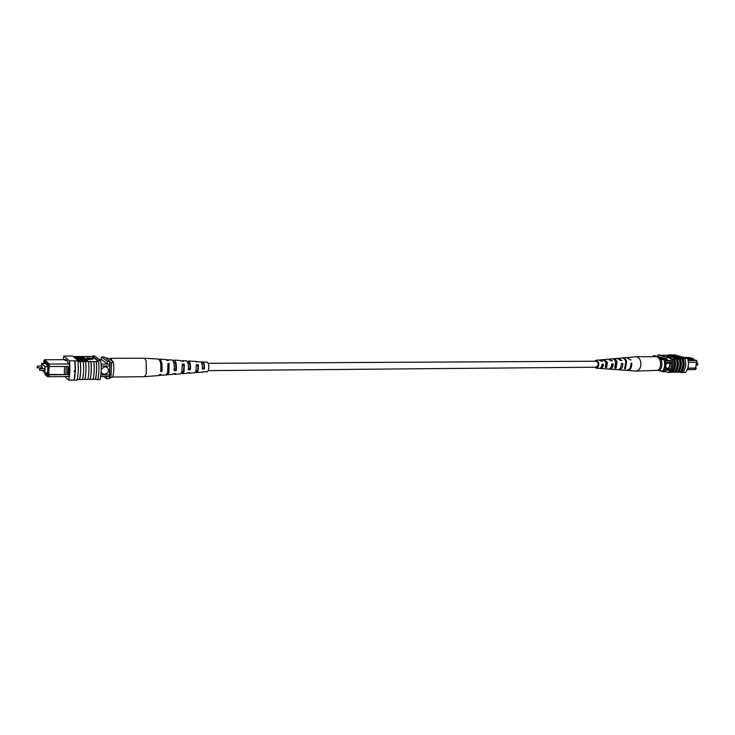 <?xml version="1.0" encoding="UTF-8"?>
<svg xmlns="http://www.w3.org/2000/svg" width="735" height="735" viewBox="0 0 735 735"><rect width="100%" height="100%" fill="white"/><g stroke="black" fill="none" stroke-linecap="round" stroke-linejoin="round"><path stroke-width="1.1" d="M208.299 370.633L596.342 367.188L598.189 364.79C598.272 362.677 597.638 361.491 596.296 361.216L208.244 363.329M696.743 362.465L695.806 366.912M668.207 362.851C665.35 364.376 664.936 366.25 666.967 368.465L667.435 368.529C670.292 366.986 670.706 365.111 668.666 362.906L668.207 362.851M666.957 368.456L667.417 368.52C670.274 366.986 670.688 365.111 668.657 362.906M687.767 368.308L696.302 368.217L695.429 369.613L687.243 369.696M688.401 362.355L697.138 362.272L696.707 360.508L693.114 359.516L693.252 358.588L689.292 357.504L684.404 357.522M688.144 360.554L696.707 360.508M687.822 368.106L695.65 368.033L696.458 362.281L695.668 367.913L696.302 368.217M687.611 358.616L693.252 358.588L693.123 359.525L687.896 359.544M670.393 360.922L665.331 360.949M671.174 362.355L665.542 362.392M670.274 368.97L664.688 369.025M669.162 370.174L664.137 370.229M685.874 357.513L684.166 357.449M652.882 356.392L653.323 355.639L654.775 355.639L666.195 358.891L666.599 360.94M666.195 358.891L664.734 358.891L664.954 359.847M665.34 370.219L664.422 371.91L657.66 370.339M663.374 371.248L662.97 371.928M653.323 355.639L664.734 358.891M659.561 370.78C662.042 367.583 662.557 363.797 661.096 359.415L665.074 359.884C666.112 364.128 665.598 367.913 663.54 371.248L657.797 370.256M664.201 359.884C665.23 364.137 664.716 367.923 662.658 371.258M651.679 356.705L653.957 356.695M661.096 359.415L659.323 358.91M665.074 359.884L658.633 358.037M685.865 365.451L685.663 366.379M682.925 372.443L685.58 372.406C688.539 368.4 689.182 363.724 687.528 358.386L674.932 354.895L661.5 355.317M661.528 355.271L660.783 355.317M687.528 358.386L683.256 358.432C684.873 363.788 684.23 368.483 681.308 372.516L681.161 372.461C684.11 368.446 684.763 363.761 683.109 358.404L670.256 354.904M679.462 357.954L683.008 358.946L682.824 358.404M683.008 358.946L680.573 358.992C681.905 363.944 681.299 368.327 678.763 372.149L677.505 372.121M681.161 372.461L680.371 372.085M679.517 357.577L675.088 357.596L676.522 358L675.869 358.469L674.142 357.495L679.149 357.486L679.452 358.046L676.512 358.064M674.087 357.853L671.937 356.879L676.944 356.861L677.238 357.43L674.298 357.44M669.805 356.19L666.847 355.942L666.562 355.373L671.551 355.363L673.058 355.804L672.231 355.96L666.562 355.373M667.518 357.219L671.441 357.587L668.244 356.199L666.755 356.668L671.505 357.118M678.616 372.103C681.189 368.299 681.795 363.917 680.426 358.956L679.287 359.002C680.619 363.954 680.013 368.345 677.468 372.167L675.75 372.14C678.313 368.327 678.919 363.935 677.56 358.965L674.813 359.02C676.145 363.99 675.538 368.391 673.012 372.222L671.744 372.186M677.56 358.965L677.698 359.011C679.03 363.963 678.433 368.354 675.888 372.186M679.287 359.002L677.698 359.011M677.247 357.339L677.789 357.486M672.213 359.029L672.066 358.992C673.425 363.972 672.828 368.382 670.265 372.204L670.412 372.25C672.938 368.41 673.536 364.009 672.213 359.029L673.517 359.029C674.84 364 674.243 368.4 671.707 372.232L670.412 372.25M672.865 372.176C675.428 368.354 676.035 363.954 674.675 358.983L673.517 359.029M675.75 372.14L674.629 372.149M676.402 359.011C677.734 363.981 677.128 368.373 674.592 372.195L673.012 372.222M682.154 358.992C683.486 363.935 682.879 368.318 680.334 372.13L678.763 372.149M681.308 372.516L682.879 372.498C685.801 368.465 686.444 363.779 684.827 358.423L684.68 358.395M683.256 358.432L684.827 358.423M657.145 356.31L658.091 354.922L659.387 354.922L670.577 358.45C672.222 363.853 671.579 368.575 668.648 372.617L670.265 372.204M671.882 358.45L672.066 358.992M670.54 354.904L672.102 354.895M658.091 354.922L670.577 358.45M668.648 372.617L664.716 371.441M670.568 362.364L668.694 370.183M661.316 357.504L666.875 358.873L666.746 359.819L670.384 360.857M664.596 358.23L663.88 358.23M679.756 372.14L680.876 372.47M669.511 355.464L672.396 355.795L669.511 355.464M666.911 355.474L666.847 355.942M668.923 355.464L668.868 355.933M669.649 355.666L669.585 356.135M676.347 356.695L669.787 356.218L674.151 356.089L670.743 356.401L676.329 356.87M677.303 356.962L672.883 356.98L674.307 357.375L673.655 357.853M673.719 357.385L671.937 356.879M676.522 358L675.869 358.469M675.934 358L674.142 357.495M626.983 370.385L636.198 371.083L637.916 370.578C640.516 368.575 641.398 365.47 640.571 361.243C639.68 358.395 638.191 356.898 636.097 356.751L626.891 357.577M636.198 371.083L657.614 370.366C662.501 367.95 660.921 356.3 655.776 356.695L636.097 356.751M611.75 364.385L612.347 364.367L610.858 367.564M621.433 364.147L620.818 367.197M601.965 364.633L602.81 364.615L600.954 367.491M601.57 366.416L601.919 366.912M602.599 365.69L602.378 364.624M611.814 366.462L611.557 365.837M615.039 360.655L616.187 362.621L615.425 366.747M605.107 360.71L606.724 362.833L606.366 366.407L605.778 366.388M595.681 367.197L596.287 367.362C597.904 366.976 598.538 365.534 598.189 363.026L596.241 361.041L595.644 361.216M609.104 368.979L609.793 369.145C611.933 368.924 613.063 367.16 613.192 363.843L612.347 364.367M613.192 363.843L611.75 363.898C611.612 367.114 610.5 368.832 608.424 369.043L604.345 368.731M627.368 370.44C630.336 370.082 631.806 367.656 631.797 363.145L631.016 363.614M631.797 363.145L630.988 363.182C630.988 367.629 629.528 370.036 626.597 370.385L622.38 370.045M618.236 369.668L618.916 369.815C621.479 369.521 622.793 367.417 622.848 363.485L621.773 364.137M622.848 363.485L621.415 363.54C621.351 367.371 620.064 369.439 617.565 369.714L613.312 369.374M599.879 368.272L600.568 368.465C602.296 368.308 603.251 366.894 603.444 364.22L602.81 364.615M603.444 364.22L601.983 364.275C601.781 366.857 600.844 368.217 599.19 368.364L596.223 368.143L594.698 367.197M594.661 361.225L596.168 360.26L598.658 362.732C599.08 365.92 598.272 367.721 596.223 368.143M600.568 368.465L604.51 368.75M602.14 366.646L601.818 365.635M609.793 369.145L613.688 369.429M618.916 369.815L622.765 370.1M622.122 357.982L622.683 357.927C624.529 357.908 625.862 359.185 626.661 361.739L625.384 368.869L624.594 368.814L625.843 361.767C625.053 359.24 623.739 357.982 621.911 357.991L621.709 358.019M617.069 362.079L616.077 368.207L614.68 368.106L615.627 362.135C614.956 359.929 613.826 358.836 612.246 358.845L613.606 358.726C615.223 358.717 616.371 359.838 617.069 362.079M607.386 362.419L606.66 367.537L605.254 367.426L605.934 362.474L603.214 359.645L604.565 359.525L607.386 362.419M622.683 357.927L626.505 357.587L630.988 360.141L627.277 357.522M613.606 358.726L617.483 358.386L620.606 360.508L622.04 360.462L618.153 358.414M596.168 360.26L599.126 360.003L601.184 361.225L602.645 361.17L600.513 359.884L608.35 359.185L610.95 360.857L612.393 360.812L609.039 359.24M606.742 362.906L606.66 363.825M600.513 359.884L599.824 360.077M616.362 363.752L615.884 363.935M606.88 363.834L606.173 363.825L606.504 362.199M601.662 361.207L600.899 360.848M625.384 368.869L625.154 368.014M613.688 359.194L613.56 358.726M616.077 368.207L615.691 366.756M604.776 360.334L604.565 359.525M606.66 367.537L606.366 366.407M44.523 368.511L39.929 368.52L39.901 370.302L44.504 370.284L44.523 368.511M41.987 367.822L41.978 366.085M42.189 370.302L44.835 372.939L45.065 366.728L41.684 363.448L41.592 366.067M41.528 367.849L41.509 368.511M41.684 363.448L45.055 363.43M44.835 372.939L47.656 372.911M45.065 366.728L47.885 366.71M101.154 372.048L102.174 373.426L104.627 374.271C108.716 373.077 109.625 370.808 107.365 367.482L104.976 366.682L101.274 369.016M102.174 373.426L104.627 374.271C108.706 373.068 109.616 370.808 107.356 367.482M65.911 374.611L67.528 374.593L67.85 366.453L66.233 366.462L65.884 374.648L49.089 374.813L48.74 376.743L68.971 376.522M74.658 370.541L74.63 371.276M64.331 359.672L44.642 359.746L49.199 364.055L69.182 363.954M44.89 372.939L44.973 374.345L46.259 375.631L46.305 374.354L47.848 375.879L48.253 364.753L49.199 364.055L49.392 366.526L66.233 366.462M67.85 366.453L69.503 366.388M69.209 374.611L67.528 374.593M48.253 364.753L43.898 360.6L43.861 363.439M44.082 363.439L44.137 361.886L47.518 365.791L47.545 365.148L47.922 365.515L47.61 374.143M46.654 372.921L47.215 374.143M46.47 372.921L46.452 373.389L45.993 372.93M100.658 376.559L109.515 376.458L109.8 374.85L109.873 361.308L104.195 356.953L101.632 356.962L101.209 359.204L107.494 364.101L110.094 364.091M100.888 374.942L109.8 374.85M101.237 366.076L110.204 366.012M101.136 364.137L107.494 364.101L107.282 361.317L109.873 361.308M98.839 359.213L101.209 359.204M48.528 376.55L47.215 376.559L47.26 375.291M103.856 376.522L106.483 378.7L106.924 376.485M106.483 378.7L109.074 378.663L109.515 376.458M107.282 361.317L101.632 356.962M45.239 363.604L45.928 363.604M48.078 374.629L49.089 374.813M65.884 374.648L47.83 374.391M49.107 366.471L48.813 374.547M64.276 374.391L64.588 366.425M49.392 366.526L48.372 366.342M69.237 374.345L67.546 374.629M68.575 374.354L68.888 366.397M46.259 375.631L47.215 376.559M47.848 375.879L48.74 376.743M44.642 359.746L43.898 360.6M113.365 361.932C114.127 367.748 113.897 372.774 112.666 377L110.911 377.707L111.61 362.575L113.365 361.932L108.808 358.459L105.371 357.853M110.911 377.707L109.359 377.716L109.993 362.53M111.61 362.575L110.057 362.585M75.236 371.175L74.097 371.662L74.593 370.541L75.236 371.175L74.06 380.078L68.713 380.142C69.981 374.666 70.238 368.244 69.476 360.876L74.841 360.848L75.236 371.175M74.795 370.569L74.143 371.469M77.083 380.041L77.671 379.499L82.522 379.499C83.671 374.326 83.919 368.364 83.275 361.611L85.6 361.546C86.261 368.308 86.013 374.262 84.847 379.407L87.823 379.435C88.981 374.271 89.238 368.327 88.586 361.592L90.892 361.519C91.572 368.263 91.315 374.207 90.129 379.343L93.088 379.37C94.273 374.225 94.53 368.29 93.869 361.565L96.166 361.501C96.845 368.226 96.588 374.152 95.385 379.278L97.81 379.315C99.004 374.17 99.271 368.253 98.6 361.546L96.166 361.501M77.791 360.839L74.915 360.894C75.668 368.244 75.411 374.657 74.134 380.151L77.065 380.114C78.36 374.629 78.617 368.217 77.855 360.885L78.406 361.574L80.28 361.565C80.933 368.345 80.685 374.317 79.536 379.481M87.832 379.37L90.129 379.343M82.54 379.444L84.847 379.407M93.106 379.306L95.385 379.278M83.046 357.881L74.841 357.899M76.853 359.103L76.265 359.103M85.848 359.351L83.312 359.783M77.616 359.81L77.102 359.81M87.502 360.15L78.213 360.187L77.662 359.562L79.922 359.351L87.327 360.012L87.474 360.784L78.305 360.83L72.627 356.034L69.209 356.034L72.103 356.034M86.849 358.386L88.384 359.635L93.271 358.992L93.299 358.358L86.877 357.752L86.849 358.386M84.911 379.471C86.059 374.308 86.317 368.345 85.664 361.602L88.586 361.592M90.194 379.407C91.36 374.253 91.618 368.308 90.965 361.583L90.892 361.519M90.965 361.583L93.869 361.565M97.057 379.324L99.942 379.756C101.338 374.345 101.623 368.014 100.796 360.747L98.435 360.756L98.6 361.546M98.527 361.491L92.206 356.475L73.261 356.567M79.6 379.536C80.74 374.354 80.988 368.391 80.345 361.629L80.28 361.565M80.345 361.629L83.275 361.611M74.915 360.894L77.855 360.885M69.476 360.876L63.927 356.043L63.247 359.681M63.927 356.043L69.209 356.034M97.59 379.784L97.727 379.315M92.279 356.53L92.417 355.997L94.742 355.988L100.796 360.747M64.9 376.568L68.713 380.142M98.435 360.756L92.417 355.997M68.392 376.531L68.897 377L69.402 364.147L67.785 362.713L67.831 361.436L65.378 359.277L65.332 360.554L66.821 360.545M65.332 360.554L63.752 359.158L63.669 359.681M82.522 360.031L78.719 359.645L82.522 360.031M78.213 360.187L78.195 360.729M80.143 359.488L80.115 360.04M76.183 358.469L85.94 358.827L77.019 359.176L84.81 358.735L76.183 358.469L76.155 359.011M76.853 359.038L76.835 359.58M77.019 359.176L76.991 359.718M76.017 358.331L75.999 358.873M84.966 358.074L75.586 357.963L83.726 357.945L83.064 357.403L84.139 357.403L84.948 358.459M83.064 357.403L83.046 357.945M75.586 357.963L75.567 358.505M75.751 358.101L75.723 358.643M83.946 357.247L74.593 357.127L82.706 357.109L82.054 356.576L83.119 356.576L83.937 357.403M82.054 356.576L82.035 357.109M74.593 357.127L74.575 357.669M74.759 357.265L74.731 357.807M86.877 357.752L88.384 359.635M88.411 359.002L93.299 358.358M95.449 379.343C96.643 374.198 96.901 368.272 96.239 361.556M109.68 359.13L110.682 358.294L144.372 358.202L146.191 360.839L146.302 373.977L144.51 376.678L112.574 377.046M110.682 358.294L112.473 361.252M188.426 368.63L189.998 368.575C190.154 365.12 189.685 363.118 188.573 362.548L187.894 362.796M160.864 369.613L161.296 369.604C161.59 366.26 161.277 363.761 160.349 362.089M174.296 369.135L175.748 369.089C175.977 365.13 175.472 362.796 174.241 362.098L173.745 362.346M202.355 368.116L204.036 368.051C204.128 365.12 203.696 363.43 202.722 362.98L201.794 363.118M168.177 365.185L168.673 365.194L168.361 371.083L167.736 372.388M182.418 365.488L183.934 365.525L183.612 370.559L182.574 371.974L182.041 371.699L181.637 373.031L182.611 373.729L184.016 371.8L184.347 364.174L182.234 364.082L181.912 371.919L180.479 373.894L174.36 374.363L175.353 373.509L173.23 373.637L172.22 374.528L166.67 374.685M196.438 365.81L198.064 365.846L197.752 370.072L196.787 371.331L195.96 371.184M181.628 361.188L182.519 360.609L186.479 360.857C188.096 361.877 188.702 364.891 188.289 369.889L190.383 369.76C190.778 364.9 190.181 361.969 188.601 360.986L187.691 361.62L188.087 362.796M144.372 358.202L158.484 359.093C160.57 360.609 161.287 364.753 160.634 371.515L161.865 371.451C162.508 364.753 161.792 360.664 159.734 359.167L159.109 359.397M166.56 359.874L172.109 359.948C173.984 361.225 174.645 364.817 174.103 370.725L176.235 370.605C176.749 364.826 176.097 361.317 174.259 360.086L173.194 360.913M196.061 361.868L200.646 361.749C202.006 362.52 202.548 364.955 202.272 369.043L204.33 368.924C204.596 364.964 204.064 362.621 202.741 361.877L202.061 362.272L202.355 363.127M201.344 362.236L202.061 362.272M202.198 371.864L207.288 371.818L208.382 370.394C209.172 366.214 208.777 363.476 207.215 362.162L202.741 361.877M196.75 361.501L188.601 360.986M182.519 360.609L183.392 361.271L181.288 361.17L180.387 360.472L174.259 360.086M167.176 359.635L168.251 360.563L167.029 360.508L165.945 359.562L159.734 359.167M159.229 375.263L166.055 375.006L167.635 372.746L167.947 363.439L169.169 363.494L168.857 372.673L167.286 374.914M187.848 372.746L188.684 373.261L194.72 372.792L195.979 371.111L196.309 364.725L198.395 364.826L198.055 370.991L196.824 372.627L195.482 372.213M159.853 375.493L161.02 374.372L159.789 374.446L158.604 375.585L144.51 376.678M173.331 373.628L174.36 374.363M188.684 373.261L189.483 372.645L187.397 372.774L186.561 373.417L182.611 373.729M202.814 372.158L196.824 372.627M161.296 369.604L161.865 371.451M175.748 369.089L176.235 370.605M189.998 368.575L190.383 369.76M204.036 368.051L204.33 368.924M168.673 365.194L169.169 363.494M183.934 365.525L184.347 364.174M198.064 365.846L198.395 364.826M196.061 372.176L196.383 371.166M697.552 364.983L697.543 363.724M39.892 368.547L39.414 370.109L39.938 370.321M37.457 366.113L37.503 367.877L42.024 367.84M77.735 359.773L77.708 360.325M81.502 358.45L81.484 359.02M696.569 363.724L697.8 363.733L697.644 364.992L696.385 365.001M609.719 359.066L612.246 358.845M618.833 358.267L621.911 357.991M42.014 366.067L37.494 366.094L36.98 367.656L37.503 367.877M85.912 359.461L85.94 358.827"/></g></svg>
